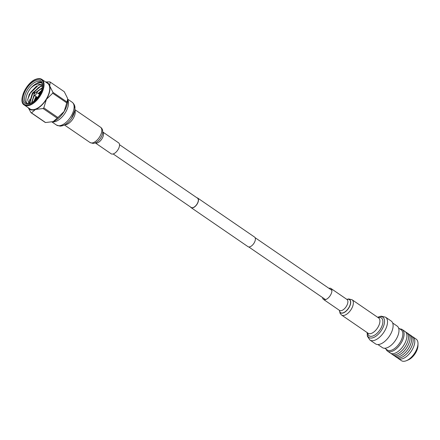 <?xml version="1.0" encoding="UTF-8"?>
<svg xmlns="http://www.w3.org/2000/svg" width="440" height="440" viewBox="0 0 440 440"><rect width="100%" height="100%" fill="white"/><g stroke="black" fill="none" stroke-linecap="round" stroke-linejoin="round"><path stroke-width="0.66" d="M190.575 207.037A5.814 2.976 -55.6 0 0 191.097 207.636A5.814 2.976 -55.6 0 0 193.182 207.702A5.814 2.976 -55.6 0 0 197.736 202.956A5.814 2.976 -55.6 0 0 197.67 198.049A5.814 2.976 -55.6 0 0 196.922 197.78M191.097 207.636L248.012 246.67A5.814 2.976 -55.6 0 0 250.096 246.741A5.814 2.976 -55.6 0 0 254.65 241.989A5.814 2.976 -55.6 0 0 254.584 237.089L197.67 198.049M113.168 153.951L191.208 207.471A5.61 2.871 -55.6 0 0 193.221 207.537A5.61 2.871 -55.6 0 0 197.621 202.95A5.61 2.871 -55.6 0 0 197.555 198.215L119.521 144.694M41.338 82.555A12.755 6.529 -55.6 0 0 37.554 82.803L41.553 82.83M42.372 84.97L37.972 83.913C35.569 84.442 33.165 85.844 30.767 88.127A12.755 6.529 -55.6 0 0 27.044 103.4M42.389 85.366L39.644 84.909L38.456 85.179L29.326 94.116L27.687 99.875L29.04 103.598M35.596 80.465A13.778 7.051 124.4 0 1 42.471 85.245A13.778 7.051 124.4 0 1 29.959 103.488A13.778 7.051 124.4 0 1 29.893 103.51A13.778 7.051 124.4 0 1 23.452 95.475A13.778 7.051 124.4 0 1 35.596 80.465M42.46 85.762A12.755 6.529 -55.6 0 0 40.684 81.961A12.755 6.529 -55.6 0 0 36.108 81.812A12.755 6.529 -55.6 0 0 26.109 92.241A12.755 6.529 -55.6 0 0 26.252 102.999A12.755 6.529 -55.6 0 0 30.437 103.29M41.894 79.42L47.548 83.303A15.538 7.953 124.4 0 1 47.729 96.41A15.538 7.953 124.4 0 1 35.547 109.109A15.538 7.953 124.4 0 1 29.975 108.922L24.321 105.045C17.562 101.657 26.29 82.231 36.036 79.189C38.434 78.326 40.381 78.403 41.894 79.42A15.538 7.953 124.4 0 1 42.069 92.532A15.538 7.953 124.4 0 1 29.893 105.232A15.538 7.953 124.4 0 1 24.321 105.045M30.767 88.127C33.099 85.509 35.448 83.793 37.807 82.973L41.151 82.66M34.601 100.513L36.482 96.778M38.648 93.808L41.09 91.344M31.972 101.063L34.474 95.398M36.641 92.433L40.529 88.842M29.414 103.543L29.711 99.512M29.634 103.505L32.714 93.632L38.522 87.467M27.704 99.506L30.707 92.257L36.707 85.954M52.701 93.225L66.765 102.872A18.112 9.273 -55.6 0 0 66.985 101.987L52.921 92.34A18.112 9.273 124.4 0 1 52.701 93.225L46.431 99.281L43.819 107.855A18.112 9.273 124.4 0 1 43.093 108.526L57.156 118.179A18.112 9.273 -55.6 0 0 57.888 117.502L43.819 107.855M45.645 81.994L49.693 81.851A18.112 9.273 124.4 0 1 50.204 82.066L64.267 91.713L67.458 98.104L67.65 99.088L66.985 101.987M30.982 112.673L45.05 122.32A18.112 9.273 -55.6 0 0 45.562 122.529L31.493 112.882A18.112 9.273 124.4 0 1 30.982 112.673L28.309 107.784M28.265 102.399A18.112 9.273 124.4 0 1 28.485 101.514M45.562 122.529L53.191 121.611L57.156 118.179M43.093 108.526L35.459 109.45L31.493 112.882M57.888 117.502L64.158 111.441L66.765 102.872M50.204 82.066L49.731 85.943L52.921 92.34M28.463 107.888A15.944 8.162 -55.6 0 0 35.459 109.45A15.944 8.162 -55.6 0 0 46.431 99.281A15.944 8.162 -55.6 0 0 49.731 85.943A15.944 8.162 -55.6 0 0 46.035 82.264M72.177 102.24L67.661 99.143A15.944 8.162 124.4 0 1 67.666 99.198A15.944 8.162 124.4 0 1 64.158 111.441A15.944 8.162 124.4 0 1 53.191 121.611A15.944 8.162 124.4 0 1 52.047 121.968A15.944 8.162 124.4 0 1 51.997 121.979L56.513 125.076L60.06 126.143C64.295 125.829 68.074 123.299 71.396 118.547L74.844 110.434L74.965 107.333C74.916 107.272 75.081 104.676 72.177 102.24A13.844 7.09 124.4 0 1 71.412 115.715A13.844 7.09 124.4 0 1 58.867 125.758A13.844 7.09 124.4 0 1 56.513 125.076M30.294 103.334L29.75 102.042L32.34 93.137L40.183 86.411L42.438 86.07M31.647 102.674L34.045 94.996M36.163 92.136L42.202 87.786M33.985 101.041L36.009 96.448M38.187 93.495L41.377 90.624M39.644 84.909L42.427 85.399M30.415 103.296L29.997 102.212L32.593 93.313L40.436 86.581L42.427 86.229M31.878 102.537L34.249 95.243A1.837 0.941 124.4 0 1 33.979 94.622L33.974 93.627A0.814 0.418 -55.6 0 0 34.469 93.868A0.814 0.418 -55.6 0 0 35.101 93.016A0.814 0.418 -55.6 0 0 34.716 92.543A0.814 0.418 -55.6 0 0 34.001 93.434A0.814 0.418 -55.6 0 0 33.974 93.627M36.432 92.285L42.141 88.066M34.381 100.711L36.256 96.624M38.44 93.665L41.184 91.113M34.716 92.543L35.646 92.186A1.837 0.941 124.4 0 1 36.317 92.208A1.837 0.941 124.4 0 1 36.515 93.258A1.837 0.941 124.4 0 1 35.497 94.88A1.837 0.941 124.4 0 1 34.238 95.238L37.471 97.455M386.062 349.162A13.057 6.688 -55.6 0 0 387.514 351.131L390.319 353.056A13.057 6.688 -55.6 0 0 394.999 353.21A13.057 6.688 -55.6 0 0 405.24 342.54A13.057 6.688 -55.6 0 0 405.086 331.524L402.281 329.599A13.057 6.688 -55.6 0 0 399.922 328.955M387.514 351.131A13.057 6.688 -55.6 0 0 392.194 351.285A13.057 6.688 -55.6 0 0 402.43 340.615A13.057 6.688 -55.6 0 0 402.281 329.599M384.752 348.26L387.283 349.998A12.248 6.276 -55.6 0 0 391.677 350.147A12.248 6.276 -55.6 0 0 401.286 340.131A12.248 6.276 -55.6 0 0 401.143 329.791L398.607 328.053M391.209 353.496A13.057 6.688 -55.6 0 0 391.936 354.167A13.057 6.688 -55.6 0 0 396.616 354.321A13.057 6.688 -55.6 0 0 406.857 343.645A13.057 6.688 -55.6 0 0 406.703 332.629A13.057 6.688 -55.6 0 0 405.818 332.195M391.936 354.167L393.481 355.223A13.057 6.688 -55.6 0 0 398.161 355.377A13.057 6.688 -55.6 0 0 408.397 344.707A13.057 6.688 -55.6 0 0 408.249 333.691L406.703 332.629M394.339 355.652A13.057 6.688 -55.6 0 0 395.049 356.301A13.057 6.688 -55.6 0 0 399.729 356.455A13.057 6.688 -55.6 0 0 409.97 345.78A13.057 6.688 -55.6 0 0 409.816 334.763A13.057 6.688 -55.6 0 0 408.958 334.34M395.049 356.301L396.589 357.357A13.057 6.688 -55.6 0 0 401.275 357.511A13.057 6.688 -55.6 0 0 411.51 346.841A13.057 6.688 -55.6 0 0 411.361 335.825L409.816 334.763M397.48 357.797A13.057 6.688 -55.6 0 0 398.206 358.468A13.057 6.688 -55.6 0 0 402.886 358.622A13.057 6.688 -55.6 0 0 413.127 347.947A13.057 6.688 -55.6 0 0 412.979 336.93A13.057 6.688 -55.6 0 0 412.088 336.495M398.206 358.468L401.401 360.657A13.057 6.688 -55.6 0 0 406.082 360.811A13.057 6.688 -55.6 0 0 406.373 360.701A13.057 6.688 -55.6 0 0 418 343.745A13.057 6.688 -55.6 0 0 416.174 339.125L412.979 336.93M407.963 360.041A10.945 5.604 -55.6 0 0 408.205 359.942A10.945 5.604 -55.6 0 0 417.956 345.73L418 343.745M377.911 344.548L382.388 347.617A13.057 6.688 -55.6 0 0 387.074 347.77A13.057 6.688 -55.6 0 0 397.309 337.101A13.057 6.688 -55.6 0 0 397.161 326.084L392.678 323.01M102.724 131.956L118.608 142.846A6.617 3.388 124.4 0 1 118.239 149.287A6.617 3.388 124.4 0 1 112.244 154.088A6.617 3.388 124.4 0 1 111.117 153.764L95.238 142.874M67.711 99.622A13.844 7.09 124.4 0 1 64.994 113.234A13.844 7.09 124.4 0 1 53.267 121.924A13.844 7.09 124.4 0 1 52.465 121.853M322.581 297.572A6.617 3.388 -55.6 0 0 323.493 299.42A6.617 3.388 -55.6 0 0 324.945 299.728A6.617 3.388 -55.6 0 0 330.748 294.707A6.617 3.388 -55.6 0 0 330.979 288.502A6.617 3.388 -55.6 0 0 329.527 288.195A6.617 3.388 -55.6 0 0 328.928 288.316M385.583 317.191A13.844 7.09 -55.6 0 1 385.099 330.165A13.844 7.09 -55.6 0 1 372.966 340.67A13.844 7.09 -55.6 0 1 369.925 340.027L375.518 343.86A13.844 7.09 -55.6 0 0 378.565 344.509A13.844 7.09 -55.6 0 0 390.693 333.999A13.844 7.09 -55.6 0 0 391.182 321.03L385.583 317.191L381.139 316.173L377.641 317.284M40.689 92.263A7.145 3.658 -55.6 0 0 38.819 93.924M36.74 96.954A7.145 3.658 -55.6 0 0 35.865 99.297M35.855 79.415A15.026 7.695 -55.6 0 0 22.605 95.793A15.026 7.695 -55.6 0 0 29.634 104.555A15.026 7.695 -55.6 0 0 42.884 88.182A15.026 7.695 -55.6 0 0 35.855 79.415M102.724 131.962A6.617 3.388 124.4 0 1 102.157 138.441A6.617 3.388 124.4 0 1 96.239 143.115A6.617 3.388 124.4 0 1 95.249 142.868M74.888 110.154A9.273 4.747 124.4 0 1 72.71 119.218A9.273 4.747 124.4 0 1 65.043 124.762A9.273 4.747 124.4 0 1 64.873 124.757M74.949 109.687L100.524 127.226A9.273 4.747 124.4 0 1 100.012 136.251A9.273 4.747 124.4 0 1 91.608 142.984A9.273 4.747 124.4 0 1 90.035 142.522L92.807 143.369C93.737 143.545 95.222 143 97.262 141.73A8.008 4.098 124.4 0 0 102.388 134.255L102.372 134.321A7.887 4.037 124.4 0 1 97.317 141.686A7.887 4.037 124.4 0 1 97.29 141.708M74.03 105.639A12.309 6.303 124.4 0 1 71.918 117.755A12.309 6.303 124.4 0 1 61.353 125.703M339.581 310.453L339.499 310.398A6.617 3.388 -55.6 0 0 340.956 310.706A6.617 3.388 -55.6 0 0 346.753 305.679A6.617 3.388 -55.6 0 0 346.984 299.481L330.979 288.502M367.213 332.624A12.309 6.303 -55.6 0 0 371.618 338.041A12.309 6.303 -55.6 0 0 383.449 326.458A12.309 6.303 -55.6 0 0 380.127 316.597A12.309 6.303 -55.6 0 0 377.702 317.328M367.675 332.937A10.813 5.533 -55.6 0 0 371.525 336.32A10.813 5.533 -55.6 0 0 381.92 326.145A10.813 5.533 -55.6 0 0 379.005 317.482A10.813 5.533 -55.6 0 0 378.164 317.642M352.061 299.745A9.273 4.747 -55.6 0 1 351.736 308.435A9.273 4.747 -55.6 0 1 343.613 315.469A9.273 4.747 -55.6 0 1 341.572 315.04L368.137 333.256A9.273 4.747 -55.6 0 0 370.178 333.691A9.273 4.747 -55.6 0 0 378.301 326.651A9.273 4.747 -55.6 0 0 378.631 317.961L352.061 299.745L348.623 298.936L346.858 299.393M339.416 310.338A8.008 4.098 -55.6 0 0 342.293 313.159A8.008 4.098 -55.6 0 0 349.987 305.624A8.008 4.098 -55.6 0 0 347.831 299.211A8.008 4.098 -55.6 0 0 346.902 299.42M339.444 310.36A7.887 4.037 -55.6 0 0 342.27 313.016A7.887 4.037 -55.6 0 0 349.855 305.591A7.887 4.037 -55.6 0 0 347.727 299.272A7.887 4.037 -55.6 0 0 346.935 299.442M248.76 246.945L325.545 299.607M255.107 237.688L331.892 290.351M35.728 99.44L36.68 96.91M38.759 93.88L40.772 92.081M39.55 94.424L36.317 92.208M408.205 359.942L406.373 360.701M64.455 124.982L90.035 142.522M100.524 127.226C102.564 128.59 103.18 130.933 102.388 134.255M339.499 310.398L323.493 299.42M369.925 340.027L367.356 336.188L367.153 332.58M341.572 315.04L340.109 313.429L339.372 310.31"/></g></svg>
